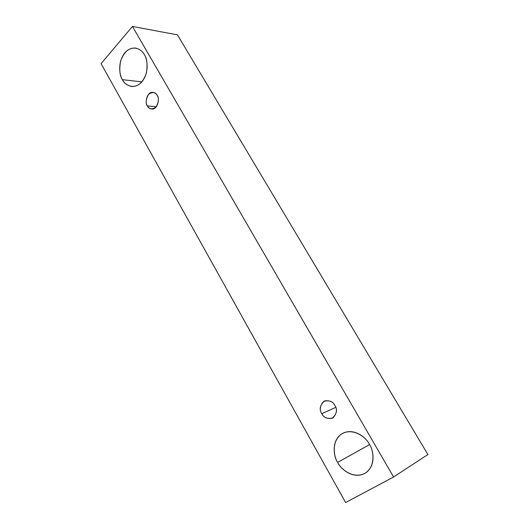 <?xml version="1.0" encoding="UTF-8"?>
<svg xmlns="http://www.w3.org/2000/svg" width="529" height="529" viewBox="0 0 529 529"><rect width="100%" height="100%" fill="white"/><g stroke="black" fill="none" stroke-linecap="round" stroke-linejoin="round"><path stroke-width="0.79" d="M427.915 454.55L177.46 34.854L132.448 26.45L393.569 476.999L427.915 454.55L393.569 476.999L345.629 502.55L101.085 63.652L132.448 26.45L177.46 34.854L427.915 454.55M393.569 476.999L132.448 26.45L101.085 63.652L345.629 502.55L393.569 476.999M122.411 79.674C119.567 75.654 117.273 62.336 124.917 52.702C133.063 43.841 142.136 49.7 144.344 54.666C147.346 58.693 149.634 72.585 141.679 82.121C133.268 90.737 124.52 84.488 122.411 79.674C123.931 83.073 127.02 85.354 131.688 86.511C138.433 86.663 143.346 82.107 146.421 72.837C147.67 64.28 146.983 58.223 144.344 54.666C142.843 51.492 139.954 49.296 135.682 48.073C128.864 47.577 123.812 51.994 120.533 61.311C119.164 69.947 119.792 76.064 122.411 79.674L141.891 81.876L122.411 79.674M337.647 462.406C333.786 456.732 330.989 441.06 342.032 433.687C353.775 427.379 366.412 437.754 369.381 444.221C373.494 449.974 376.271 466.393 364.712 473.481C352.552 479.34 340.451 468.628 337.647 462.406C340.279 468.628 353.16 479.982 365.281 473.151C376.463 465.89 373.348 449.729 369.381 444.221C366.544 438.065 354.589 427.644 342.898 433.211C330.757 439.864 333.634 456.844 337.647 462.406L369.586 444.585L337.647 462.406M321.817 413.691C319.298 410.041 319.9 405.941 323.629 401.385C329.223 400.023 332.979 401.399 334.897 405.498C337.469 409.208 336.847 413.347 333.039 417.903C327.405 419.173 323.669 417.765 321.817 413.691C323.464 417.493 327.001 419.008 332.424 418.234C336.847 413.797 337.674 409.552 334.897 405.498C333.257 401.802 329.792 400.274 324.502 400.922C319.913 405.307 319.02 409.565 321.817 413.691L335.763 407.37L321.817 413.691M147.426 105.932C145.462 103.168 145.845 99.273 148.583 94.241C152.788 91.709 155.645 92.099 157.159 95.418C159.163 98.222 158.766 102.15 155.976 107.202C151.744 109.668 148.9 109.245 147.426 105.932C148.133 107.506 149.575 108.538 151.763 109.027C158.178 109.715 159.864 97.343 157.159 95.418C156.465 93.891 155.057 92.879 152.947 92.37C146.5 91.53 144.715 104.001 147.426 105.932L156.432 106.66L147.426 105.932"/></g></svg>
